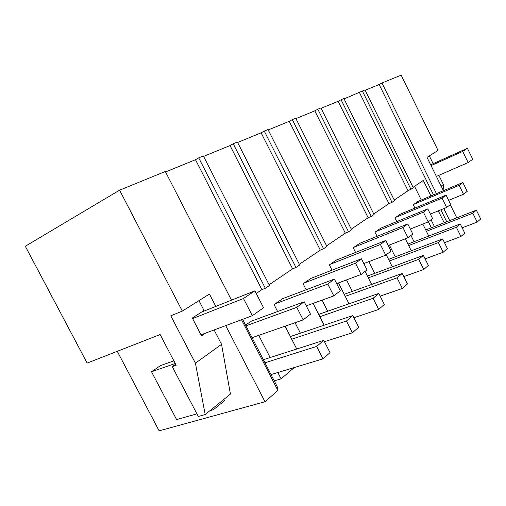 <?xml version="1.0" encoding="UTF-8"?>
<svg xmlns="http://www.w3.org/2000/svg" width="506" height="506" viewBox="0 0 506 506"><rect width="100%" height="100%" fill="white"/><g stroke="black" fill="none" stroke-linecap="round" stroke-linejoin="round"><path stroke-width="0.76" d="M418.279 201.28L413.25 204.721L414.914 208.086M422.82 224.069L428.753 236.062M428.399 221.767L431.378 227.795M434.414 226.606L431.017 219.718M421.283 200.015L414.528 186.334M444.179 222.779L438.304 210.857M430.96 195.942L423.294 180.402L413.079 187.315M344.074 98.885L364.971 89.929L413.345 187.852L408.032 190.73L394.256 200.053M365.136 90.264L379.146 84.534L433.497 194.88M440.859 209.819L446.747 221.773M379.146 84.534L381.954 82.99L436.425 193.646M443.8 208.63L449.701 220.616M456.754 217.852L450.264 204.639M443.414 190.705L427.02 157.36L438.051 150.427L401.144 75.154L381.954 82.99M441.156 186.119L443.389 184.513L438.873 175.329M433.149 163.666L429.335 155.905M443.389 184.513L443.895 190.503M362.359 90.998L411.011 189.434M265.334 288.281L269.464 285.479L203.361 155.949L198.713 157.847L265.334 288.281L261.899 289.641L256.245 293.467M391.998 202.337L394.535 200.616L343.897 98.537L341.057 99.701L391.998 202.337L388.943 203.652L373.744 213.943M371.265 216.404L374.035 214.525L320.905 107.93L317.8 109.201L371.265 216.404L368.134 217.738L351.29 229.136M348.558 231.811L351.594 229.749L295.725 118.221L292.31 119.612L348.558 231.811L345.345 233.158L326.61 245.846M323.581 248.756L326.933 246.485L268.016 129.536L264.252 131.073L323.581 248.756L320.298 250.116L299.356 264.29M295.985 267.484L299.697 264.967L237.396 142.047L233.222 143.748L295.985 267.484L292.626 268.844L269.103 284.77M119.587 190.174L182.324 311.089L170.781 315.807L195.417 363.175L205.196 414.54L198.289 416.47L172.261 366.629L176.17 365.269L160.136 334.542L87.146 363.087L25.3 246.251L119.587 190.174L165.323 171.49L231.489 300.166M198.713 157.847L195.487 159.713L165.563 171.958M233.222 143.748L230.047 145.564L203.589 156.392M264.252 131.073L261.134 132.838L237.605 142.471M292.31 119.612L289.249 121.326L268.218 129.934M317.8 109.201L314.802 110.871L295.915 118.6M341.057 99.701L338.122 101.326L321.089 108.297M245.524 324.991L251.45 321.127M258.756 335.358L270.141 357.54M277.832 372.511L281.083 378.849L274.246 380.86M294.271 367.546L281.083 378.849M282.772 298.616L274.037 304.549L277.604 311.532M285.08 326.18L296.744 349.013M295.055 322.708L300.393 333.182M310.981 278.344L303.1 283.708L306.168 289.761M313.081 303.385L324.156 325.206M322.018 300.147L327.641 311.247M336.509 260.002L329.368 264.872L332.037 270.172M338.47 282.917L349.001 303.802M346.534 279.907L352.315 291.393M359.728 243.329L353.226 247.763L355.573 252.443M365.073 271.38L371.625 284.448M368.893 261.634L374.756 273.335M380.936 228.098L374.99 232.159L377.065 236.321M386.274 254.771L392.308 266.858M389.38 245.037L395.262 256.839M400.379 214.133L394.927 217.865L396.78 221.596M405.325 238.8L411.283 250.793M410.954 235.435L414.066 241.716M117.272 351.303L159.131 430.846L264.986 401.745L277.914 390.461L241.545 319.729M242.614 319.33L278.034 388.235L277.161 388.994M182.324 311.089L209.44 294.056L215.809 306.408M264.986 401.745L225.72 325.617M198.953 300.64L204.026 310.45L192.318 318.034L201.546 335.839L205.449 333.169M214.108 329.944L221.552 344.346L230.426 394.073L205.196 414.54M195.487 159.713L261.899 289.641M195.417 363.175L221.552 344.346M175.24 363.479L151.522 371.771L160.535 365.579L173.874 360.867M172.261 366.629L175.645 364.257M196.923 413.851L176.594 419.594L151.522 371.771M230.047 145.564L292.626 268.844M261.134 132.838L320.298 250.116M289.249 121.326L345.345 233.158M314.802 110.871L368.134 217.738M338.122 101.326L388.943 203.652M359.494 92.579L408.032 190.73M303.164 319.881L296.782 307.351L304.188 301.785L310.475 314.15L303.164 319.881L252.051 337.692M296.782 307.351L245.96 325.839M304.188 301.785L250.356 321.525M263.373 359.715L323.783 340.348L330.026 352.631L322.999 358.862L271.014 374.573M264.961 362.796L316.667 346.42L323.783 340.348M322.999 358.862L316.667 346.42M333.777 295.896L327.787 284.043L334.39 279.078L340.298 290.786L333.777 295.896L306.256 305.852M327.787 284.043L274.91 303.923M334.39 279.078L281.798 298.983M290.374 336.547L352.808 315.586L358.678 327.218L352.41 332.777L324.466 341.689M291.728 339.197L346.458 321L352.808 315.586M352.41 332.777L346.458 321M361.139 274.461L355.497 263.215L361.423 258.762L366.995 269.875L361.139 274.461L336.667 283.588M355.497 263.215L303.885 283.145M361.423 258.762L310.102 278.686M318.66 314.378L378.798 293.417L384.332 304.46L378.709 309.451L353.89 317.724M319.836 316.699L373.099 298.274L378.798 293.417M378.709 309.451L373.099 298.274M385.749 255.182L380.411 244.493L385.755 240.47L391.024 251.046L385.749 255.182L363.833 263.569M380.411 244.493L330.083 264.36M385.755 240.47L335.718 260.318M344.213 294.309L402.194 273.455L407.438 283.967L402.365 288.471L380.164 296.143M345.244 296.352L397.058 277.838L402.194 273.455M402.365 288.471L397.058 277.838M407.994 237.757L402.928 227.561L407.779 223.918L412.782 234.006L407.994 237.757L388.247 245.473M402.928 227.561L353.877 247.301M407.779 223.918L359.013 243.614M367.413 276.048L423.383 255.385L428.354 265.416L423.75 269.496L403.775 276.611M368.324 277.864L418.715 259.357L423.383 255.385M423.75 269.496L418.715 259.357M428.196 221.925L423.383 212.191L427.798 208.87L432.56 218.51L428.196 221.925L410.322 229.047M423.383 212.191L375.585 231.735M427.798 208.87L380.278 228.364M388.57 259.369L442.649 238.946L447.38 248.535L443.186 252.26L425.11 258.863M389.38 260.995L438.398 242.57L442.649 238.946M443.186 252.26L438.398 242.57M446.634 207.485L442.048 198.162L446.083 195.126L450.625 204.361L446.634 207.485L430.366 214.063M442.048 198.162L395.471 217.472M446.083 195.126L399.784 214.38M407.944 244.075L460.245 223.93L464.761 233.121L460.922 236.523L444.483 242.671M408.671 245.536L456.355 227.251L460.245 223.93M460.922 236.523L456.355 227.251M463.521 194.253L459.144 185.31L462.851 182.527L467.19 191.382L463.521 194.253L448.658 200.351M459.144 185.31L413.75 204.361M462.851 182.527L417.728 201.514M425.748 229.996L476.38 210.167L480.7 218.984L477.177 222.109L462.161 227.833M426.406 231.318L472.813 213.209L476.38 210.167M477.177 222.109L472.813 213.209M201.021 334.82L252.317 315.719L263.55 307.743L254.897 290.842L201.407 312.145M210.015 410.632L213.481 409.651L224.449 400.727L223.791 399.455M252.317 315.719L243.481 298.502L254.897 290.842M213.481 409.651L212.811 408.361M192.609 318.59L243.481 298.502M436.387 176.411L468.132 162.559L472.743 159.282L467.38 148.29L430.669 164.779M468.132 162.559L462.699 151.427L467.38 148.29M431.074 165.607L462.699 151.427"/></g></svg>
